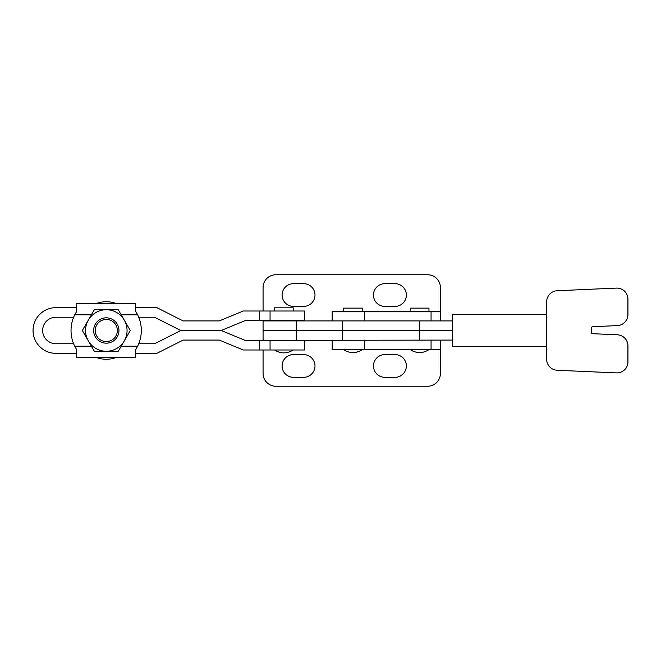 <?xml version="1.0" encoding="UTF-8"?>
<svg xmlns="http://www.w3.org/2000/svg" width="661" height="661" viewBox="0 0 661 661"><rect width="100%" height="100%" fill="white"/><g stroke="black" fill="none" stroke-linecap="round" stroke-linejoin="round"><path stroke-width="0.99" d="M362.286 311.331L362.286 308.133L343.596 308.133L343.596 311.331M263.078 311.009L263.078 287.527A12.782 12.782 0 0 1 275.86 274.753L427.617 274.753A12.782 12.782 0 0 1 440.4 287.527L440.4 311.331L332.177 311.331L332.177 320.916M428.972 311.331L428.972 308.133L410.283 308.133L410.283 311.331M263.078 349.991L263.078 373.473A12.782 12.782 0 0 0 275.86 386.247L427.617 386.247A12.782 12.782 0 0 0 440.4 373.473L440.4 349.669L332.177 349.669L332.177 340.085M293.195 311.009L293.195 307.819L274.505 307.819L274.505 311.009L274.505 307.819M76.684 307.654L55.896 307.654A22.846 22.846 0 0 0 33.05 330.5A22.846 22.846 0 0 0 55.896 353.346L76.684 353.346M73.619 317.239L55.896 317.239A13.261 13.261 0 0 0 42.635 330.5A13.261 13.261 0 0 0 55.896 343.761L73.619 343.761M138.727 343.761L154.567 343.761L180.833 330.5L154.567 317.239L138.727 317.239M180.833 330.5L221.179 330.5L180.833 330.5M135.662 353.346L156.855 353.346L183.114 340.085L219.278 340.085L243.273 349.991L304.614 349.991L304.614 340.407L245.173 340.407L221.179 330.5L245.173 320.593L304.614 320.593L304.614 311.009L243.273 311.009L219.278 320.916L183.114 320.916L156.855 307.654L135.662 307.654M406.375 365.963A11.344 11.344 0 0 1 395.03 377.307L384.809 377.307A11.344 11.344 0 0 1 373.465 365.963A11.344 11.344 0 0 1 384.809 354.618L395.03 354.618A11.344 11.344 0 0 1 406.375 365.963M315 365.963A11.344 11.344 0 0 1 303.655 377.307L293.434 377.307A11.344 11.344 0 0 1 282.09 365.963A11.344 11.344 0 0 1 293.434 354.618L303.655 354.618A11.344 11.344 0 0 1 315 365.963M395.03 306.382A11.344 11.344 0 0 0 406.375 295.037A11.344 11.344 0 0 0 395.03 283.693L384.809 283.693A11.344 11.344 0 0 0 373.465 295.037A11.344 11.344 0 0 0 384.809 306.382L395.03 306.382M303.655 306.382A11.344 11.344 0 0 0 315 295.037A11.344 11.344 0 0 0 303.655 283.693L293.434 283.693A11.344 11.344 0 0 0 282.09 295.037A11.344 11.344 0 0 0 293.434 306.382L303.655 306.382M452.347 320.916L263.078 320.916L263.078 330.5L296.302 330.5L263.078 330.5L263.078 340.085L263.078 320.593M263.078 340.407L452.347 340.085M111.065 320.502A11.072 11.072 0 0 0 96.308 325.741A11.072 11.072 0 0 0 101.538 340.498A11.072 11.072 0 0 0 116.295 335.259A11.072 11.072 0 0 0 111.065 320.502M100.852 341.935A12.666 12.666 0 0 1 94.862 325.055A12.666 12.666 0 0 1 111.75 319.065A12.666 12.666 0 0 1 117.732 335.945A12.666 12.666 0 0 1 100.852 341.935M97.035 303.283A28.753 28.753 0 0 1 115.568 303.283M141.314 330.5A35.273 35.273 0 0 0 137.62 314.785L135.662 311.348L135.662 303.283L76.684 303.283L76.684 311.348L74.726 314.785A35.273 35.273 0 0 0 74.726 346.215L76.684 349.652L76.684 357.717L135.662 357.717L135.662 349.652L137.62 346.215A35.273 35.273 0 0 0 141.314 330.5M118.286 309.736L130.283 330.5L118.286 351.264L106.297 351.264A20.764 20.764 0 0 1 88.318 340.886L82.319 330.5L94.308 309.736L118.286 309.736M94.308 351.264L106.297 351.264A20.764 20.764 0 0 0 124.285 320.114A20.764 20.764 0 0 0 88.318 320.114A20.764 20.764 0 0 0 88.318 340.886L94.308 351.264M115.568 357.717A28.753 28.753 0 0 1 97.035 357.717M546.639 358.799A11.088 11.088 -90 0 0 557.215 370.267L616.308 372.887A11.088 11.088 -90 0 0 627.917 362.6L627.917 345.877A11.088 11.088 -90 0 0 617.324 334.796L592.793 333.706A1.694 1.694 -90 0 1 591.174 332.012L591.174 328.393A1.694 1.694 -90 0 1 592.793 326.699L617.324 325.609A11.088 11.088 -90 0 0 627.917 314.537L627.917 299.185A11.088 11.088 -90 0 0 616.333 288.105L557.231 290.733A11.088 11.088 -90 0 0 546.639 301.813L546.639 358.799M342.415 320.916L342.415 330.5L296.302 330.5L419.338 330.5L342.415 330.5L342.415 340.085M419.338 320.916L419.338 330.5L452.347 330.5L419.338 330.5L419.338 340.085M592.793 326.699L592.826 326.699A1.694 1.694 -90 0 0 591.207 328.393L591.207 332.012A1.694 1.694 -90 0 0 592.826 333.706L592.793 333.706M616.853 372.903L616.895 372.903A11.088 11.088 -90 0 0 627.95 362.6L627.95 345.877A11.088 11.088 -90 0 0 617.357 334.796L617.324 334.796M617.324 325.609L617.357 325.609A11.088 11.088 -90 0 0 627.95 314.537L627.95 299.185A11.088 11.088 -90 0 0 616.862 288.097L616.829 288.097M546.639 346.471L546.639 344.778M546.639 316.222L546.614 314.529L452.347 314.529L452.347 346.471L546.614 346.471M591.355 332.698L591.355 327.707M364.368 311.331L364.368 320.916M431.063 311.331L431.063 320.916M364.368 349.669L364.368 340.085M431.063 349.669L431.063 340.085M259.459 311.009L259.459 320.593M259.459 340.407L259.459 349.991M270.06 311.009L270.06 320.593M270.06 340.407L270.06 349.991M91.4 314.785L74.726 314.785M74.726 346.215L91.4 346.215M137.62 314.785L121.203 314.785M121.203 346.215L137.62 346.215M296.302 320.916L296.302 340.085M591.38 332.756L591.38 327.658L591.38 332.756M440.4 311.331L440.4 320.916M410.489 349.669A15.971 15.971 0 0 0 428.774 349.669M343.803 349.669A15.971 15.971 0 0 0 362.088 349.669M440.4 349.669L440.4 340.085M274.703 349.991A15.971 15.971 0 0 0 292.988 349.991"/></g></svg>
